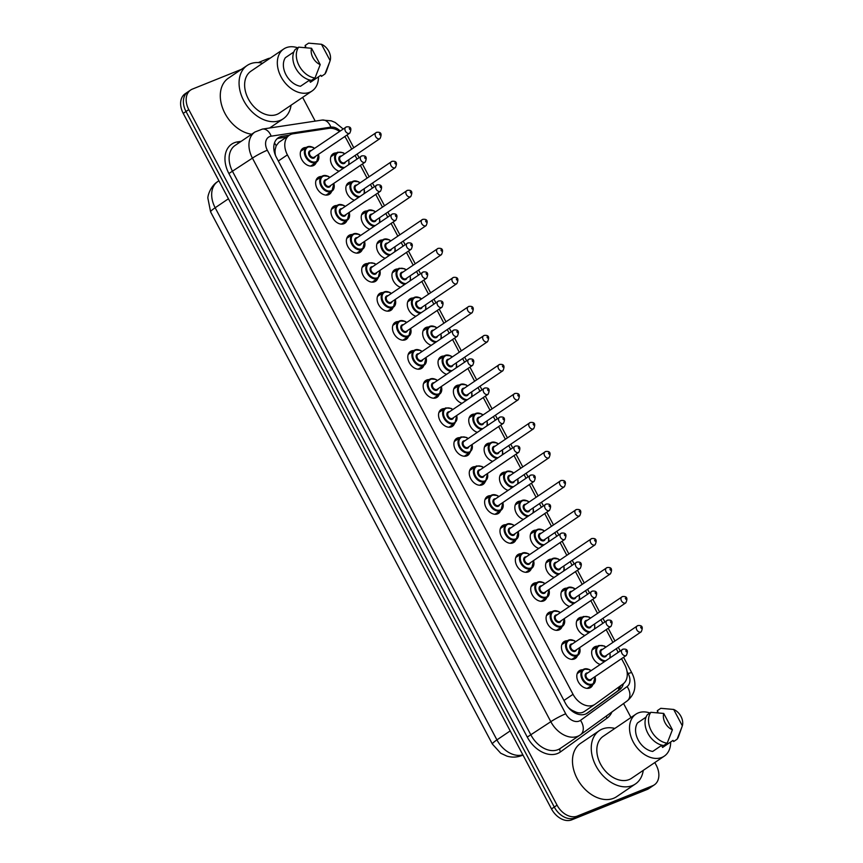 <?xml version="1.0" encoding="UTF-8"?>
<svg xmlns="http://www.w3.org/2000/svg" width="863" height="863" viewBox="0 0 863 863"><rect width="100%" height="100%" fill="white"/><g stroke="black" fill="none" stroke-linecap="round" stroke-linejoin="round"><path stroke-width="1.29" d="M600.238 664.467A10.129 7.184 -124.1 0 1 592.309 656.312A10.129 7.184 -124.1 0 1 594.208 647.099A10.129 7.184 -124.1 0 1 595.168 646.592A10.129 7.184 -124.1 0 1 597.671 646.193M584.877 635.448A10.129 7.184 -124.1 0 1 576.948 627.293A10.129 7.184 -124.1 0 1 578.836 618.091A10.129 7.184 -124.1 0 1 579.807 617.574A10.129 7.184 -124.1 0 1 582.309 617.174M569.504 606.43A10.129 7.184 -124.1 0 1 561.586 598.286A10.129 7.184 -124.1 0 1 563.474 589.073A10.129 7.184 -124.1 0 1 564.445 588.555A10.129 7.184 -124.1 0 1 566.948 588.156M554.143 577.412A10.129 7.184 -124.1 0 1 546.225 569.267A10.129 7.184 -124.1 0 1 548.113 560.055A10.129 7.184 -124.1 0 1 549.084 559.537A10.129 7.184 -124.1 0 1 551.586 559.148M538.782 548.393A10.129 7.184 -124.1 0 1 530.864 540.249A10.129 7.184 -124.1 0 1 532.751 531.036A10.129 7.184 -124.1 0 1 533.722 530.529A10.129 7.184 -124.1 0 1 536.225 530.13M523.42 519.386A10.129 7.184 -124.1 0 1 515.491 511.23A10.129 7.184 -124.1 0 1 517.39 502.018A10.129 7.184 -124.1 0 1 518.35 501.511A10.129 7.184 -124.1 0 1 520.853 501.112M508.059 490.367A10.129 7.184 -124.1 0 1 500.13 482.212A10.129 7.184 -124.1 0 1 502.029 473.01A10.129 7.184 -124.1 0 1 502.989 472.493A10.129 7.184 -124.1 0 1 505.491 472.093M492.697 461.349A10.129 7.184 -124.1 0 1 484.769 453.204A10.129 7.184 -124.1 0 1 486.656 443.992A10.129 7.184 -124.1 0 1 487.627 443.474A10.129 7.184 -124.1 0 1 490.13 443.086M477.325 432.331A10.129 7.184 -124.1 0 1 469.407 424.186A10.129 7.184 -124.1 0 1 471.295 414.974A10.129 7.184 -124.1 0 1 472.266 414.456A10.129 7.184 -124.1 0 1 474.769 414.067M461.964 403.312A10.129 7.184 -124.1 0 1 454.046 395.168A10.129 7.184 -124.1 0 1 455.934 385.955A10.129 7.184 -124.1 0 1 456.905 385.448A10.129 7.184 -124.1 0 1 459.407 385.049M446.603 374.305A10.129 7.184 -124.1 0 1 438.684 366.149A10.129 7.184 -124.1 0 1 440.572 356.937A10.129 7.184 -124.1 0 1 441.532 356.43A10.129 7.184 -124.1 0 1 444.046 356.031M431.241 345.286A10.129 7.184 -124.1 0 1 423.312 337.142A10.129 7.184 -124.1 0 1 425.211 327.929A10.129 7.184 -124.1 0 1 426.171 327.411A10.129 7.184 -124.1 0 1 428.674 327.012M415.88 316.268A10.129 7.184 -124.1 0 1 407.951 308.123A10.129 7.184 -124.1 0 1 409.849 298.911A10.129 7.184 -124.1 0 1 410.81 298.393A10.129 7.184 -124.1 0 1 413.312 298.005M400.518 287.25A10.129 7.184 -124.1 0 1 392.589 279.105A10.129 7.184 -124.1 0 1 394.477 269.892A10.129 7.184 -124.1 0 1 395.448 269.385A10.129 7.184 -124.1 0 1 397.951 268.986M385.146 258.231A10.129 7.184 -124.1 0 1 377.228 250.087A10.129 7.184 -124.1 0 1 379.116 240.874A10.129 7.184 -124.1 0 1 380.087 240.367A10.129 7.184 -124.1 0 1 382.589 239.968M369.785 229.224A10.129 7.184 -124.1 0 1 361.867 221.068A10.129 7.184 -124.1 0 1 363.755 211.867A10.129 7.184 -124.1 0 1 364.725 211.349A10.129 7.184 -124.1 0 1 367.228 210.95M354.423 200.205A10.129 7.184 -124.1 0 1 346.505 192.061A10.129 7.184 -124.1 0 1 348.393 182.848A10.129 7.184 -124.1 0 1 349.353 182.33A10.129 7.184 -124.1 0 1 351.867 181.931M339.062 171.187A10.129 7.184 -124.1 0 1 331.133 163.042A10.129 7.184 -124.1 0 1 333.032 153.83A10.129 7.184 -124.1 0 1 333.992 153.312A10.129 7.184 -124.1 0 1 336.494 152.924M592.849 684.586A10.129 7.184 -124.1 0 1 590.713 687.466A10.129 7.184 -124.1 0 1 589.742 687.973A10.129 7.184 -124.1 0 1 578.663 682.46A10.129 7.184 -124.1 0 1 579.353 670.68A10.129 7.184 -124.1 0 1 580.314 670.173A10.129 7.184 -124.1 0 1 582.816 669.774M577.487 655.567A10.129 7.184 -124.1 0 1 575.351 658.447A10.129 7.184 -124.1 0 1 574.38 658.965A10.129 7.184 -124.1 0 1 563.302 653.442A10.129 7.184 -124.1 0 1 563.992 641.662A10.129 7.184 -124.1 0 1 564.952 641.155A10.129 7.184 -124.1 0 1 567.455 640.756M562.115 626.549A10.129 7.184 -124.1 0 1 559.99 629.429A10.129 7.184 -124.1 0 1 559.019 629.947A10.129 7.184 -124.1 0 1 547.94 624.424A10.129 7.184 -124.1 0 1 548.62 612.654A10.129 7.184 -124.1 0 1 549.591 612.137A10.129 7.184 -124.1 0 1 552.093 611.738M546.754 597.53A10.129 7.184 -124.1 0 1 544.618 600.411A10.129 7.184 -124.1 0 1 543.658 600.928A10.129 7.184 -124.1 0 1 532.579 595.405A10.129 7.184 -124.1 0 1 533.258 583.636A10.129 7.184 -124.1 0 1 534.229 583.118A10.129 7.184 -124.1 0 1 536.732 582.73M531.392 568.512A10.129 7.184 -124.1 0 1 529.256 571.403A10.129 7.184 -124.1 0 1 528.296 571.91A10.129 7.184 -124.1 0 1 517.207 566.387A10.129 7.184 -124.1 0 1 517.897 554.618A10.129 7.184 -124.1 0 1 518.868 554.1A10.129 7.184 -124.1 0 1 521.371 553.712M516.031 539.504A10.129 7.184 -124.1 0 1 513.895 542.385A10.129 7.184 -124.1 0 1 512.935 542.892A10.129 7.184 -124.1 0 1 501.845 537.379A10.129 7.184 -124.1 0 1 502.536 525.599A10.129 7.184 -124.1 0 1 503.496 525.092A10.129 7.184 -124.1 0 1 506.009 524.693M500.669 510.486A10.129 7.184 -124.1 0 1 498.534 513.366A10.129 7.184 -124.1 0 1 497.563 513.884A10.129 7.184 -124.1 0 1 486.484 508.361A10.129 7.184 -124.1 0 1 487.174 496.581A10.129 7.184 -124.1 0 1 488.134 496.074A10.129 7.184 -124.1 0 1 490.637 495.675M485.297 481.468A10.129 7.184 -124.1 0 1 483.172 484.348A10.129 7.184 -124.1 0 1 482.201 484.866A10.129 7.184 -124.1 0 1 471.122 479.343A10.129 7.184 -124.1 0 1 471.813 467.573A10.129 7.184 -124.1 0 1 472.773 467.056A10.129 7.184 -124.1 0 1 475.276 466.656M469.936 452.449A10.129 7.184 -124.1 0 1 467.811 455.34A10.129 7.184 -124.1 0 1 466.84 455.847A10.129 7.184 -124.1 0 1 455.761 450.324A10.129 7.184 -124.1 0 1 456.441 438.555A10.129 7.184 -124.1 0 1 457.412 438.037A10.129 7.184 -124.1 0 1 459.914 437.649M454.574 423.431A10.129 7.184 -124.1 0 1 452.439 426.322A10.129 7.184 -124.1 0 1 451.478 426.829A10.129 7.184 -124.1 0 1 440.4 421.306A10.129 7.184 -124.1 0 1 441.079 409.537A10.129 7.184 -124.1 0 1 442.05 409.03A10.129 7.184 -124.1 0 1 444.553 408.631M439.213 394.423A10.129 7.184 -124.1 0 1 437.077 397.304A10.129 7.184 -124.1 0 1 436.117 397.811A10.129 7.184 -124.1 0 1 425.028 392.298A10.129 7.184 -124.1 0 1 425.718 380.518A10.129 7.184 -124.1 0 1 426.689 380.011A10.129 7.184 -124.1 0 1 429.191 379.612M423.852 365.405A10.129 7.184 -124.1 0 1 421.716 368.285A10.129 7.184 -124.1 0 1 420.745 368.803A10.129 7.184 -124.1 0 1 409.666 363.28A10.129 7.184 -124.1 0 1 410.357 351.5A10.129 7.184 -124.1 0 1 411.317 350.993A10.129 7.184 -124.1 0 1 413.83 350.594M408.49 336.387A10.129 7.184 -124.1 0 1 406.354 339.267A10.129 7.184 -124.1 0 1 405.383 339.785A10.129 7.184 -124.1 0 1 394.305 334.261A10.129 7.184 -124.1 0 1 394.995 322.492A10.129 7.184 -124.1 0 1 395.955 321.975A10.129 7.184 -124.1 0 1 398.458 321.575M393.118 307.368A10.129 7.184 -124.1 0 1 390.993 310.259A10.129 7.184 -124.1 0 1 390.022 310.766A10.129 7.184 -124.1 0 1 378.943 305.243A10.129 7.184 -124.1 0 1 379.634 293.474A10.129 7.184 -124.1 0 1 380.594 292.956A10.129 7.184 -124.1 0 1 383.096 292.568M377.757 278.35A10.129 7.184 -124.1 0 1 375.632 281.241A10.129 7.184 -124.1 0 1 374.661 281.748A10.129 7.184 -124.1 0 1 363.582 276.236A10.129 7.184 -124.1 0 1 364.262 264.456A10.129 7.184 -124.1 0 1 365.232 263.949A10.129 7.184 -124.1 0 1 367.735 263.549M362.395 249.342A10.129 7.184 -124.1 0 1 360.259 252.223A10.129 7.184 -124.1 0 1 359.299 252.74A10.129 7.184 -124.1 0 1 348.221 247.217A10.129 7.184 -124.1 0 1 348.9 235.437A10.129 7.184 -124.1 0 1 349.871 234.93A10.129 7.184 -124.1 0 1 352.374 234.531M347.034 220.324A10.129 7.184 -124.1 0 1 344.898 223.204A10.129 7.184 -124.1 0 1 343.938 223.722A10.129 7.184 -124.1 0 1 332.848 218.199A10.129 7.184 -124.1 0 1 333.539 206.43A10.129 7.184 -124.1 0 1 334.51 205.912A10.129 7.184 -124.1 0 1 337.012 205.513M331.672 191.306A10.129 7.184 -124.1 0 1 329.537 194.186A10.129 7.184 -124.1 0 1 328.566 194.704A10.129 7.184 -124.1 0 1 317.487 189.18A10.129 7.184 -124.1 0 1 318.177 177.411A10.129 7.184 -124.1 0 1 319.137 176.893A10.129 7.184 -124.1 0 1 321.651 176.494M316.311 162.287A10.129 7.184 -124.1 0 1 314.175 165.178A10.129 7.184 -124.1 0 1 313.204 165.685A10.129 7.184 -124.1 0 1 302.126 160.162A10.129 7.184 -124.1 0 1 302.816 148.393A10.129 7.184 -124.1 0 1 303.776 147.875A10.129 7.184 -124.1 0 1 306.279 147.487M339.537 131.456A17.886 12.686 55.9 0 0 328.835 128.371L293.183 133.765A17.886 12.686 55.9 0 0 290.993 134.358A17.886 12.686 55.9 0 0 289.288 135.264A17.886 12.686 55.9 0 0 287.401 154.865L573.032 694.316A17.886 12.686 55.9 0 0 594.952 704.327A17.886 12.686 55.9 0 0 595.19 704.165L623.021 684.003A17.886 12.686 55.9 0 0 624.661 664.564L621.543 658.674M570.551 709.85A5.965 4.229 55.9 0 0 572.191 710.357L576.063 712.137C579.256 713.345 582.094 713.086 584.585 711.349L594.952 704.327M289.288 135.264L278.9 142.298L276.182 145.75L275.2 149.418A5.965 4.229 55.9 0 0 274.488 152.589M275.448 155.351A17.886 12.686 -124.1 0 1 275.2 149.418M572.191 710.357A17.886 12.686 -124.1 0 1 568.145 707.304M351.726 149.083L346.861 139.892A17.886 12.686 55.9 0 0 344.747 136.559M618.178 652.32L616.268 648.717M612.903 642.363L606.182 629.656M602.816 623.302L600.907 619.699M597.541 613.345L590.821 600.648M587.455 594.283L585.545 590.691M582.18 584.327L575.448 571.63M572.083 565.265L570.184 561.673M566.818 555.308L560.087 542.611M556.721 536.257L554.823 532.654M551.457 526.301L544.726 513.593M541.36 507.239L539.451 503.636M536.085 497.282L529.364 484.575M525.999 478.221L524.089 474.618M520.723 468.264L514.003 455.567M510.637 449.202L508.728 445.61M505.362 439.245L498.641 426.549M495.265 420.184L493.366 416.592M490.001 410.227L483.269 397.53M479.904 391.176L478.005 387.573M474.639 381.219L467.908 368.512M464.542 362.158L462.644 358.555M459.267 352.201L452.546 339.493M449.181 333.14L447.271 329.537M443.906 323.183L437.185 310.486M433.819 304.121L431.91 300.529M428.544 294.164L421.824 281.467M418.458 275.103L416.549 271.511M413.183 265.157L406.462 252.449M403.086 246.095L401.187 242.492M397.821 236.138L391.09 223.431M387.724 217.077L385.826 213.474M382.46 207.12L375.729 194.412M372.363 188.058L370.464 184.466M367.088 178.102L360.367 165.405M357.002 159.04L355.092 155.448M654.823 762.547L656.247 765.233A17.886 12.686 -124.1 0 1 654.37 784.834A17.886 12.686 -124.1 0 1 652.665 785.74L577.282 816.085L574.499 817.962A17.886 12.686 -124.1 0 1 554.283 807.045L186.009 111.5A17.886 12.686 -124.1 0 1 187.886 91.899A17.886 12.686 -124.1 0 0 186.009 111.5L554.283 807.045A17.886 12.686 -124.1 0 0 574.499 817.962L649.882 787.617L574.499 817.962L571.716 819.85A17.886 12.686 -124.1 0 1 551.5 808.933L183.226 113.377A17.886 12.686 -124.1 0 1 185.103 93.787L190.669 90.011A17.886 12.686 -124.1 0 1 192.373 89.105L241.392 69.374M654.37 784.834L651.587 786.722A17.886 12.686 -124.1 0 1 649.882 787.617A17.886 12.686 -124.1 0 0 651.587 786.722L648.803 788.599A17.886 12.686 -124.1 0 1 647.099 789.505L571.716 819.85M289.385 135.189L282.179 136.278A17.886 12.686 55.9 0 0 279.99 136.872A17.886 12.686 55.9 0 0 278.285 137.778A17.886 12.686 55.9 0 0 276.397 157.379L565.362 703.129A17.886 12.686 55.9 0 0 587.293 713.151A17.886 12.686 55.9 0 0 587.52 712.978L619.526 689.796A17.886 12.686 55.9 0 0 623.388 683.723M276.98 138.857A17.886 12.686 -124.1 0 1 277.206 138.76A17.886 12.686 -124.1 0 1 279.396 138.166L286.602 137.077M258.253 62.589L267.746 58.76A17.886 12.686 -124.1 0 1 270.227 58.134M577.282 816.085A17.886 12.686 -124.1 0 1 557.056 805.157L188.781 109.612A17.886 12.686 -124.1 0 1 190.669 90.011M302.633 97.379L315.2 121.111M623.571 703.528L630.972 717.509M620.562 685.783A17.886 12.686 -124.1 0 1 616.743 691.673L586.333 713.712M291.068 105.2A32.19 22.837 -124.1 0 1 283.247 118.781A32.19 22.837 -124.1 0 1 280.173 120.41A32.19 22.837 -124.1 0 1 244.973 102.87A32.19 22.837 -124.1 0 1 247.163 65.469A32.19 22.837 -124.1 0 1 250.227 63.84A32.19 22.837 -124.1 0 1 262.665 63.247M251.662 134.218A32.19 22.837 -124.1 0 1 223.258 109.774A32.19 22.837 -124.1 0 1 228.382 78.188L247.163 65.469M318.458 76.829A25.329 17.972 -124.1 0 1 312.093 90.971A25.329 17.972 -124.1 0 1 309.677 92.255A25.329 17.972 -124.1 0 1 281.974 78.447A25.329 17.972 -124.1 0 1 283.69 49.018A25.329 17.972 -124.1 0 1 286.106 47.735A25.329 17.972 -124.1 0 1 297.713 47.799M312.093 90.971L279.407 113.096A25.329 17.972 -124.1 0 1 276.991 114.38A25.329 17.972 -124.1 0 1 249.278 100.583A25.329 17.972 -124.1 0 1 251.004 71.144L283.69 49.018M330.141 60.637L321.478 44.283A11.92 8.457 -124.1 0 1 330.141 60.637L326.484 71.036A19.072 13.538 -124.1 0 1 324.93 74.002L321.457 76.365L320.853 75.221L310.41 82.276L309.353 80.281M304.434 47.519L305.729 46.645L305.114 45.502L308.598 43.15L321.478 44.283M329.709 61.877L324.93 74.002M293.841 51.974L285.373 57.702A17.886 12.686 -124.1 0 0 285.987 74.779A17.886 12.686 -124.1 0 0 300.497 86.268L309.741 80.022M320.216 64.628A11.92 8.457 -124.1 0 1 311.554 48.274L320.216 64.628L315.017 78.004A19.072 13.538 -124.1 0 1 299.105 65.685A19.072 13.538 -124.1 0 1 298.674 47.141L295.2 49.493A19.072 13.538 -124.1 0 0 295.631 68.037A19.072 13.538 -124.1 0 0 311.532 80.356L315.017 78.004M311.554 48.274L298.674 47.141M643.259 770.379A32.19 22.837 -124.1 0 1 635.438 783.949A32.19 22.837 -124.1 0 1 632.363 785.578A32.19 22.837 -124.1 0 1 597.164 768.038A32.19 22.837 -124.1 0 1 599.343 730.637A32.19 22.837 -124.1 0 1 602.417 729.008A32.19 22.837 -124.1 0 1 614.855 728.415M635.438 783.949L616.657 796.657A32.19 22.837 -124.1 0 1 613.582 798.297A32.19 22.837 -124.1 0 1 578.383 780.756A32.19 22.837 -124.1 0 1 580.572 743.356L599.343 730.637M670.648 742.007A25.329 17.972 -124.1 0 1 664.283 756.139A25.329 17.972 -124.1 0 1 661.867 757.423A25.329 17.972 -124.1 0 1 634.165 743.615A25.329 17.972 -124.1 0 1 635.88 714.186A25.329 17.972 -124.1 0 1 638.296 712.903A25.329 17.972 -124.1 0 1 649.904 712.967M664.283 756.139L631.587 778.275A25.329 17.972 -124.1 0 1 629.181 779.559A25.329 17.972 -124.1 0 1 601.468 765.751A25.329 17.972 -124.1 0 1 603.194 736.322L635.88 714.186M682.331 725.805L673.669 709.451A11.92 8.457 -124.1 0 1 682.331 725.805L678.674 736.204A19.072 13.538 -124.1 0 1 677.121 739.181L673.647 741.533L673.043 740.389L662.601 747.455L661.543 745.449M656.624 712.687L657.908 711.824L657.304 710.681L660.788 708.318L673.669 709.451M681.899 727.056L677.121 739.181M646.031 717.142L637.563 722.881A17.886 12.686 -124.1 0 0 638.178 739.958A17.886 12.686 -124.1 0 0 652.687 751.446L661.932 745.19M672.406 729.796A11.92 8.457 -124.1 0 1 663.744 713.442L672.406 729.796L667.207 743.172A19.072 13.538 -124.1 0 1 651.295 730.853A19.072 13.538 -124.1 0 1 650.864 712.309L647.39 714.672A19.072 13.538 -124.1 0 0 647.822 733.216A19.072 13.538 -124.1 0 0 663.723 745.524L667.207 743.172M663.744 713.442L650.864 712.309M576.915 713.83A17.886 12.6 -125.9 0 0 576.063 712.137M276.182 145.75A17.886 11.931 -98.6 0 0 274.477 142.967M618.836 689.559A17.886 12.6 -125.9 0 0 618.318 687.412M278.328 161.014L287.401 154.865M563.949 700.465L573.032 694.316M522.967 755.039L521.964 755.47C516.98 757.401 511.953 757.617 506.915 756.117L500.713 753.226L492.374 744.057A20.863 2.222 -27.9 0 1 496.926 739.893A23.84 16.915 55.9 0 0 522.849 754.812M228.436 198.77L215.167 207.756A20.863 2.222 152.1 0 0 210.615 211.92L207.875 198.166C207.616 195.879 210.496 186.117 217.67 181.618A23.84 16.915 55.9 0 0 215.167 207.756L496.926 739.893L510.184 730.907M551.5 808.933L557.056 805.157M183.226 113.377L188.781 109.612M647.099 789.505L652.665 785.74M340.162 131.025A11.92 8.457 55.9 0 0 330.885 127.141L271.176 136.171A11.92 8.457 55.9 0 0 269.709 136.559A11.92 8.457 55.9 0 0 267.325 150.227L565.718 713.798A11.92 8.457 55.9 0 0 579.192 721.069A11.92 8.457 55.9 0 0 580.486 720.357L627.099 686.581A11.92 8.457 55.9 0 0 628.188 673.625L627.023 671.425M565.718 713.798A11.92 1.273 -27.9 0 0 550.821 721.695L252.428 158.134A23.84 16.915 -124.1 0 1 254.941 132.007L235.114 145.426A23.84 16.915 55.9 0 0 232.611 171.554L531.004 735.114A23.84 16.915 55.9 0 0 557.962 749.677A23.84 16.915 55.9 0 0 560.238 748.469L580.055 735.049A23.84 16.915 -124.1 0 1 577.789 736.258A23.84 16.915 -124.1 0 1 550.821 721.695L527.271 737.088L228.889 173.528L252.428 158.134A11.92 1.273 -27.9 0 1 267.325 150.227M580.68 734.607L626.98 701.058A11.92 8.393 -125.9 0 0 627.142 700.95L580.529 734.726A11.92 8.393 -125.9 0 1 580.368 734.834A23.84 16.915 -124.1 0 1 580.055 735.049L580.529 734.726A11.92 8.393 -125.9 0 0 580.486 720.357M228.889 173.528A26.818 19.029 -124.1 0 1 234.261 142.773A26.818 19.029 -124.1 0 1 237.552 141.888L241.144 141.338M611.943 711.964A26.818 19.029 -124.1 0 1 607.131 718.092L560.519 751.867A26.818 19.029 -124.1 0 1 527.271 737.088M607.131 718.092A2.977 2.104 54.1 0 1 606.43 715.956M560.519 751.867A2.977 2.104 54.1 0 1 560.443 748.329M238.404 143.193A2.977 1.985 81.4 0 1 237.552 141.888M628.188 673.625A11.92 1.273 -27.9 0 1 631.77 672.762C634.262 677.466 635.254 682.353 634.769 687.412C634.661 688.782 634.197 695.103 627.142 700.95A11.92 8.393 -125.9 0 0 627.099 686.581M330.885 127.141A11.92 7.961 -98.6 0 0 322.147 120.065L262.438 129.083A11.92 7.961 -98.6 0 1 271.176 136.171M279.396 138.166L282.179 136.278M616.743 691.673L619.526 689.796M318.447 154.369A8.943 6.343 -124.1 0 1 316.635 162.071A8.943 6.343 -124.1 0 1 315.782 162.524A8.943 6.343 -124.1 0 1 306.009 157.649A8.943 6.343 -124.1 0 1 306.613 147.26A8.943 6.343 -124.1 0 1 307.465 146.807A8.943 6.343 -124.1 0 1 314.434 148.447M314.391 148.468A8.35 5.922 55.9 0 0 308.091 147.098A8.35 5.922 55.9 0 0 306.419 156.667A8.35 5.922 55.9 0 0 315.858 161.759A8.35 5.922 55.9 0 0 318.404 154.391M315.243 156.537A4.175 2.956 -124.1 0 1 313.916 158.091A4.175 2.956 -124.1 0 1 309.191 155.545A4.175 2.956 -124.1 0 1 310.033 150.766A4.175 2.956 -124.1 0 1 311.23 150.615M310.658 151.047A3.581 2.535 55.9 0 0 310.313 151.23A3.581 2.535 55.9 0 0 310.076 155.383A3.581 2.535 55.9 0 0 313.981 157.336A3.581 2.535 55.9 0 0 314.326 157.152A3.581 2.535 55.9 0 0 314.617 156.904M310.313 151.23L346.408 126.893C350.82 126.332 351.953 128.414 349.795 133.139A3.581 2.535 -124.1 0 1 349.461 133.323A3.581 2.535 -124.1 0 1 345.545 131.37A3.581 2.535 -124.1 0 1 345.793 127.217A3.581 2.535 -124.1 0 1 346.128 127.034M349.806 129.526L349.256 128.479L349.806 129.526M343.366 168.274A8.943 6.343 -124.1 0 1 335.427 161.51A8.943 6.343 -124.1 0 1 336.829 152.697A8.943 6.343 -124.1 0 1 337.681 152.244M344.617 153.905A8.35 5.922 55.9 0 0 338.307 152.535A8.35 5.922 55.9 0 0 336.171 161.101A8.35 5.922 55.9 0 0 344.466 167.53M345.459 161.974A4.175 2.956 -124.1 0 1 344.132 163.528A4.175 2.956 -124.1 0 1 339.407 160.982A4.175 2.956 -124.1 0 1 340.249 156.203A4.175 2.956 -124.1 0 1 341.446 156.052M340.874 156.483A3.581 2.535 55.9 0 0 340.529 156.667A3.581 2.535 55.9 0 0 340.292 160.82A3.581 2.535 55.9 0 0 344.197 162.773A3.581 2.535 55.9 0 0 344.542 162.589A3.581 2.535 55.9 0 0 344.833 162.341M344.542 162.589L380.011 138.576A3.581 2.535 -124.1 0 1 379.677 138.76A3.581 2.535 -124.1 0 1 375.761 136.807A3.581 2.535 -124.1 0 1 376.009 132.654A3.581 2.535 -124.1 0 1 376.344 132.471M379.472 133.916L380.022 134.962L379.472 133.916M348.458 164.833A8.35 5.922 55.9 0 0 348.62 159.828M333.808 183.388A8.943 6.343 -124.1 0 1 331.996 191.079A8.943 6.343 -124.1 0 1 331.144 191.532A8.943 6.343 -124.1 0 1 321.37 186.667A8.943 6.343 -124.1 0 1 321.975 176.279A8.943 6.343 -124.1 0 1 322.827 175.825A8.943 6.343 -124.1 0 1 329.795 177.454M329.763 177.487A8.35 5.922 55.9 0 0 323.452 176.117A8.35 5.922 55.9 0 0 321.78 185.685A8.35 5.922 55.9 0 0 331.219 190.777A8.35 5.922 55.9 0 0 333.765 183.409M330.605 185.556A4.175 2.956 -124.1 0 1 329.278 187.109A4.175 2.956 -124.1 0 1 324.553 184.563A4.175 2.956 -124.1 0 1 325.394 179.774A4.175 2.956 -124.1 0 1 326.592 179.633M326.02 180.065A3.581 2.535 55.9 0 0 325.675 180.248A3.581 2.535 55.9 0 0 325.437 184.402A3.581 2.535 55.9 0 0 329.342 186.354A3.581 2.535 55.9 0 0 329.688 186.171A3.581 2.535 55.9 0 0 329.979 185.923M325.675 180.248L361.77 155.901C366.182 155.351 367.314 157.433 365.157 162.158A3.581 2.535 -124.1 0 1 364.822 162.341A3.581 2.535 -124.1 0 1 360.907 160.389A3.581 2.535 -124.1 0 1 361.155 156.235A3.581 2.535 -124.1 0 1 361.489 156.052M365.168 158.544L364.618 157.498L365.168 158.544M349.17 212.395A8.943 6.343 -124.1 0 1 347.358 220.097A8.943 6.343 -124.1 0 1 346.505 220.55A8.943 6.343 -124.1 0 1 336.732 215.685A8.943 6.343 -124.1 0 1 337.336 205.297A8.943 6.343 -124.1 0 1 338.188 204.844A8.943 6.343 -124.1 0 1 345.157 206.473M345.124 206.505A8.35 5.922 55.9 0 0 338.814 205.124A8.35 5.922 55.9 0 0 337.142 214.693A8.35 5.922 55.9 0 0 346.581 219.795A8.35 5.922 55.9 0 0 349.137 212.427M345.966 214.563A4.175 2.956 -124.1 0 1 344.639 216.128A4.175 2.956 -124.1 0 1 339.925 213.582A4.175 2.956 -124.1 0 1 340.756 208.792A4.175 2.956 -124.1 0 1 341.953 208.641M341.381 209.083A3.581 2.535 55.9 0 0 341.036 209.267A3.581 2.535 55.9 0 0 340.799 213.42A3.581 2.535 55.9 0 0 344.704 215.372A3.581 2.535 55.9 0 0 345.049 215.189A3.581 2.535 55.9 0 0 345.34 214.941M341.036 209.267L377.131 184.919C381.543 184.358 382.676 186.44 380.529 191.176A3.581 2.535 -124.1 0 1 380.184 191.349A3.581 2.535 -124.1 0 1 376.268 189.407A3.581 2.535 -124.1 0 1 376.516 185.254A3.581 2.535 -124.1 0 1 376.851 185.07M380.54 187.551L379.979 186.505L380.54 187.551M360.486 235.513A8.35 5.922 55.9 0 0 354.175 234.143A8.35 5.922 55.9 0 0 352.503 243.711A8.35 5.922 55.9 0 0 361.942 248.814A8.35 5.922 55.9 0 0 364.499 241.435A8.943 6.343 -124.1 0 1 362.73 249.116A8.943 6.343 -124.1 0 1 361.877 249.569A8.943 6.343 -124.1 0 1 352.093 244.693A8.943 6.343 -124.1 0 1 352.697 234.305A8.943 6.343 -124.1 0 1 353.55 233.851A8.943 6.343 -124.1 0 1 360.518 235.491M361.327 243.582A4.175 2.956 -124.1 0 1 360 245.146A4.175 2.956 -124.1 0 1 355.286 242.6A4.175 2.956 -124.1 0 1 356.117 237.81A4.175 2.956 -124.1 0 1 357.314 237.659M356.743 238.102A3.581 2.535 55.9 0 0 356.408 238.285A3.581 2.535 55.9 0 0 356.16 242.438A3.581 2.535 55.9 0 0 360.076 244.38A3.581 2.535 55.9 0 0 360.41 244.207A3.581 2.535 55.9 0 0 360.712 243.949M356.408 238.285L392.492 213.938C396.904 213.377 398.037 215.459 395.89 220.184A3.581 2.535 -124.1 0 1 395.545 220.367A3.581 2.535 -124.1 0 1 391.64 218.425A3.581 2.535 -124.1 0 1 391.878 214.261A3.581 2.535 -124.1 0 1 392.223 214.089M395.901 216.57L395.34 215.523L395.901 216.57M380.033 270.335L378.091 278.134A8.943 6.343 -124.1 0 1 377.239 278.587A8.943 6.343 -124.1 0 1 367.455 273.711A8.943 6.343 -124.1 0 1 368.07 263.323A8.943 6.343 -124.1 0 1 368.922 262.87M375.847 264.531A8.35 5.922 55.9 0 0 369.537 263.161A8.35 5.922 55.9 0 0 367.865 272.73A8.35 5.922 55.9 0 0 377.304 277.821A8.35 5.922 55.9 0 0 379.86 270.453M376.689 272.6A4.175 2.956 -124.1 0 1 375.362 274.164A4.175 2.956 -124.1 0 1 370.648 271.608A4.175 2.956 -124.1 0 1 371.478 266.829A4.175 2.956 -124.1 0 1 372.687 266.678M372.104 267.12A3.581 2.535 55.9 0 0 371.77 267.293A3.581 2.535 55.9 0 0 371.522 271.457A3.581 2.535 55.9 0 0 375.437 273.398A3.581 2.535 55.9 0 0 375.772 273.215A3.581 2.535 55.9 0 0 376.074 272.967M371.77 267.293L407.854 242.956C412.277 242.395 413.399 244.477 411.252 249.202A3.581 2.535 -124.1 0 1 410.907 249.385A3.581 2.535 -124.1 0 1 407.002 247.433A3.581 2.535 -124.1 0 1 407.239 243.28A3.581 2.535 -124.1 0 1 407.584 243.096M411.263 245.588L410.712 244.542L411.263 245.588M358.728 197.293A8.943 6.343 -124.1 0 1 350.788 190.529A8.943 6.343 -124.1 0 1 352.19 181.715A8.943 6.343 -124.1 0 1 353.043 181.262A8.943 6.343 -124.1 0 1 360.011 182.891M359.979 182.924A8.35 5.922 55.9 0 0 353.668 181.554A8.35 5.922 55.9 0 0 351.532 190.119A8.35 5.922 55.9 0 0 359.828 196.548M360.82 190.993A4.175 2.956 -124.1 0 1 359.493 192.546A4.175 2.956 -124.1 0 1 354.769 190A4.175 2.956 -124.1 0 1 355.61 185.211A4.175 2.956 -124.1 0 1 356.807 185.07M356.236 185.502A3.581 2.535 55.9 0 0 355.89 185.685A3.581 2.535 55.9 0 0 355.653 189.838A3.581 2.535 55.9 0 0 359.558 191.791A3.581 2.535 55.9 0 0 359.903 191.608A3.581 2.535 55.9 0 0 360.195 191.359M359.903 191.608L395.373 167.595A3.581 2.535 -124.1 0 1 395.038 167.778A3.581 2.535 -124.1 0 1 391.122 165.825A3.581 2.535 -124.1 0 1 391.371 161.672A3.581 2.535 -124.1 0 1 391.705 161.489M394.833 162.934L395.394 163.981L394.833 162.934M364.024 188.814A8.943 6.343 -124.1 0 1 364.218 193.571M363.819 193.841A8.35 5.922 55.9 0 0 363.981 188.846M374.1 226.3A8.943 6.343 -124.1 0 1 366.149 219.547A8.943 6.343 -124.1 0 1 367.552 210.734A8.943 6.343 -124.1 0 1 368.404 210.281A8.943 6.343 -124.1 0 1 375.373 211.91A8.35 5.922 55.9 0 0 369.03 210.561A8.35 5.922 55.9 0 0 366.894 219.137A8.35 5.922 55.9 0 0 375.189 225.556M376.182 220A4.175 2.956 -124.1 0 1 374.855 221.564A4.175 2.956 -124.1 0 1 370.141 219.019A4.175 2.956 -124.1 0 1 370.971 214.229A4.175 2.956 -124.1 0 1 372.169 214.078M371.597 214.52A3.581 2.535 55.9 0 0 371.252 214.704A3.581 2.535 55.9 0 0 371.014 218.857A3.581 2.535 55.9 0 0 374.93 220.809A3.581 2.535 55.9 0 0 375.265 220.626A3.581 2.535 55.9 0 0 375.556 220.378M375.265 220.626L410.745 196.613A3.581 2.535 -124.1 0 1 410.4 196.786A3.581 2.535 -124.1 0 1 406.484 194.844A3.581 2.535 -124.1 0 1 406.732 190.691A3.581 2.535 -124.1 0 1 407.077 190.507M410.195 191.942L410.756 192.988L410.195 191.942M379.386 217.832A8.943 6.343 -124.1 0 1 379.58 222.589M379.181 222.859A8.35 5.922 55.9 0 0 379.353 217.864M389.461 255.319A8.943 6.343 -124.1 0 1 381.511 248.566A8.943 6.343 -124.1 0 1 382.913 239.741A8.943 6.343 -124.1 0 1 383.765 239.288A8.943 6.343 -124.1 0 1 390.734 240.928A8.35 5.922 55.9 0 0 384.391 239.58A8.35 5.922 55.9 0 0 382.255 248.156A8.35 5.922 55.9 0 0 390.561 254.574M391.543 249.019A4.175 2.956 -124.1 0 1 390.216 250.583A4.175 2.956 -124.1 0 1 385.502 248.037A4.175 2.956 -124.1 0 1 386.333 243.247A4.175 2.956 -124.1 0 1 387.53 243.096M386.958 243.539A3.581 2.535 55.9 0 0 386.624 243.722A3.581 2.535 55.9 0 0 386.376 247.875A3.581 2.535 55.9 0 0 390.292 249.817A3.581 2.535 55.9 0 0 390.626 249.644A3.581 2.535 55.9 0 0 390.928 249.385M390.626 249.644L426.106 225.621A3.581 2.535 -124.1 0 1 425.761 225.804A3.581 2.535 -124.1 0 1 421.856 223.862A3.581 2.535 -124.1 0 1 422.093 219.698A3.581 2.535 -124.1 0 1 422.439 219.526M425.556 220.96L426.117 222.007L425.556 220.96M394.747 246.85A8.943 6.343 -124.1 0 1 394.952 251.608M394.542 251.877A8.35 5.922 55.9 0 0 394.715 246.872M395.254 299.45A8.943 6.343 -124.1 0 1 393.452 307.152A8.943 6.343 -124.1 0 1 392.6 307.606A8.943 6.343 -124.1 0 1 382.816 302.73A8.943 6.343 -124.1 0 1 383.431 292.341A8.943 6.343 -124.1 0 1 384.283 291.888A8.943 6.343 -124.1 0 1 391.252 293.528M391.209 293.549A8.35 5.922 55.9 0 0 384.909 292.179A8.35 5.922 55.9 0 0 383.237 301.748A8.35 5.922 55.9 0 0 392.665 306.84A8.35 5.922 55.9 0 0 395.222 299.472M392.05 301.619A4.175 2.956 -124.1 0 1 390.723 303.172A4.175 2.956 -124.1 0 1 386.009 300.626A4.175 2.956 -124.1 0 1 386.851 295.847A4.175 2.956 -124.1 0 1 388.048 295.696M387.476 296.128A3.581 2.535 55.9 0 0 387.131 296.311A3.581 2.535 55.9 0 0 386.883 300.464A3.581 2.535 55.9 0 0 390.799 302.417A3.581 2.535 55.9 0 0 391.144 302.233A3.581 2.535 55.9 0 0 391.435 301.985M387.131 296.311L423.215 271.974C427.638 271.413 428.771 273.495 426.613 278.22A3.581 2.535 -124.1 0 1 426.268 278.404A3.581 2.535 -124.1 0 1 422.363 276.451A3.581 2.535 -124.1 0 1 422.6 272.298A3.581 2.535 -124.1 0 1 422.946 272.115M426.624 274.607L426.074 273.56L426.624 274.607M410.626 328.458A8.943 6.343 -124.1 0 1 408.814 336.16A8.943 6.343 -124.1 0 1 407.962 336.613A8.943 6.343 -124.1 0 1 398.188 331.748A8.943 6.343 -124.1 0 1 398.792 321.36A8.943 6.343 -124.1 0 1 399.645 320.907A8.943 6.343 -124.1 0 1 406.613 322.535M406.581 322.568A8.35 5.922 55.9 0 0 400.27 321.198A8.35 5.922 55.9 0 0 398.598 330.766A8.35 5.922 55.9 0 0 408.037 335.858A8.35 5.922 55.9 0 0 410.583 328.49M407.422 330.637A4.175 2.956 -124.1 0 1 406.095 332.19A4.175 2.956 -124.1 0 1 401.371 329.644A4.175 2.956 -124.1 0 1 402.212 324.855A4.175 2.956 -124.1 0 1 403.409 324.704M402.838 325.146A3.581 2.535 55.9 0 0 402.492 325.329A3.581 2.535 55.9 0 0 402.255 329.483A3.581 2.535 55.9 0 0 406.16 331.435A3.581 2.535 55.9 0 0 406.505 331.252A3.581 2.535 55.9 0 0 406.797 331.004M402.492 325.329L438.587 300.982C442.999 300.421 444.132 302.514 441.975 307.239A3.581 2.535 -124.1 0 1 441.64 307.422A3.581 2.535 -124.1 0 1 437.724 305.47A3.581 2.535 -124.1 0 1 437.973 301.316A3.581 2.535 -124.1 0 1 438.307 301.133M441.985 303.625L441.435 302.579L441.985 303.625M425.988 357.476A8.943 6.343 -124.1 0 1 424.175 365.178A8.943 6.343 -124.1 0 1 423.323 365.632A8.943 6.343 -124.1 0 1 413.55 360.766A8.943 6.343 -124.1 0 1 414.154 350.378A8.943 6.343 -124.1 0 1 415.006 349.925A8.943 6.343 -124.1 0 1 421.975 351.554A8.35 5.922 55.9 0 0 415.632 350.205A8.35 5.922 55.9 0 0 413.96 359.774A8.35 5.922 55.9 0 0 423.399 364.876A8.35 5.922 55.9 0 0 425.944 357.509M422.784 359.644A4.175 2.956 -124.1 0 1 421.457 361.209A4.175 2.956 -124.1 0 1 416.732 358.663A4.175 2.956 -124.1 0 1 417.573 353.873A4.175 2.956 -124.1 0 1 418.771 353.722M418.199 354.164A3.581 2.535 55.9 0 0 417.854 354.348A3.581 2.535 55.9 0 0 417.616 358.501A3.581 2.535 55.9 0 0 421.522 360.454A3.581 2.535 55.9 0 0 421.867 360.27A3.581 2.535 55.9 0 0 422.158 360.022M417.854 354.348L453.949 330C458.361 329.439 459.494 331.521 457.336 336.257A3.581 2.535 -124.1 0 1 457.002 336.43A3.581 2.535 -124.1 0 1 453.086 334.488A3.581 2.535 -124.1 0 1 453.334 330.335A3.581 2.535 -124.1 0 1 453.668 330.151M457.347 332.633L456.797 331.586L457.347 332.633M404.823 284.337A8.943 6.343 -124.1 0 1 396.872 277.584A8.943 6.343 -124.1 0 1 398.285 268.76A8.943 6.343 -124.1 0 1 399.138 268.307M406.063 269.968A8.35 5.922 55.9 0 0 399.752 268.598A8.35 5.922 55.9 0 0 397.616 277.174A8.35 5.922 55.9 0 0 405.923 283.593M406.905 278.037A4.175 2.956 -124.1 0 1 405.578 279.601A4.175 2.956 -124.1 0 1 400.864 277.045A4.175 2.956 -124.1 0 1 401.694 272.266A4.175 2.956 -124.1 0 1 402.902 272.115M402.32 272.557A3.581 2.535 55.9 0 0 401.985 272.73A3.581 2.535 55.9 0 0 401.737 276.894A3.581 2.535 55.9 0 0 405.653 278.835A3.581 2.535 55.9 0 0 405.988 278.652A3.581 2.535 55.9 0 0 406.29 278.404M405.988 278.652L441.468 254.639A3.581 2.535 -124.1 0 1 441.122 254.822A3.581 2.535 -124.1 0 1 437.217 252.87A3.581 2.535 -124.1 0 1 437.455 248.717A3.581 2.535 -124.1 0 1 437.8 248.533M440.928 249.979L441.478 251.025L440.928 249.979M409.903 280.896A8.35 5.922 55.9 0 0 410.076 275.89M420.184 313.355A8.943 6.343 -124.1 0 1 412.244 306.592A8.943 6.343 -124.1 0 1 413.647 297.778A8.943 6.343 -124.1 0 1 414.499 297.325A8.943 6.343 -124.1 0 1 421.468 298.965M421.424 298.986A8.35 5.922 55.9 0 0 415.125 297.616A8.35 5.922 55.9 0 0 412.978 306.182A8.35 5.922 55.9 0 0 421.284 312.611M422.266 307.055A4.175 2.956 -124.1 0 1 420.95 308.609A4.175 2.956 -124.1 0 1 416.225 306.063A4.175 2.956 -124.1 0 1 417.066 301.284A4.175 2.956 -124.1 0 1 418.264 301.133M417.692 301.565A3.581 2.535 55.9 0 0 417.347 301.748A3.581 2.535 55.9 0 0 417.099 305.901A3.581 2.535 55.9 0 0 421.015 307.854A3.581 2.535 55.9 0 0 421.36 307.67A3.581 2.535 55.9 0 0 421.651 307.422M421.36 307.67L456.829 283.657A3.581 2.535 -124.1 0 1 456.495 283.841A3.581 2.535 -124.1 0 1 452.579 281.888A3.581 2.535 -124.1 0 1 452.816 277.735A3.581 2.535 -124.1 0 1 453.161 277.552M456.29 278.997L456.84 280.044L456.29 278.997M425.276 309.903A8.35 5.922 55.9 0 0 425.437 304.909A8.943 6.343 -124.1 0 1 425.675 309.634M435.545 342.374A8.943 6.343 -124.1 0 1 427.606 335.61A8.943 6.343 -124.1 0 1 429.008 326.797A8.943 6.343 -124.1 0 1 429.86 326.343A8.943 6.343 -124.1 0 1 436.829 327.972M436.797 328.005A8.35 5.922 55.9 0 0 430.486 326.635A8.35 5.922 55.9 0 0 428.35 335.2A8.35 5.922 55.9 0 0 436.646 341.629M437.638 336.074A4.175 2.956 -124.1 0 1 436.311 337.627A4.175 2.956 -124.1 0 1 431.586 335.081A4.175 2.956 -124.1 0 1 432.428 330.292A4.175 2.956 -124.1 0 1 433.625 330.141M433.053 330.583A3.581 2.535 55.9 0 0 432.708 330.766A3.581 2.535 55.9 0 0 432.471 334.92A3.581 2.535 55.9 0 0 436.376 336.872A3.581 2.535 55.9 0 0 436.721 336.689A3.581 2.535 55.9 0 0 437.012 336.441M436.721 336.689L472.19 312.676A3.581 2.535 -124.1 0 1 471.856 312.859A3.581 2.535 -124.1 0 1 467.94 310.907A3.581 2.535 -124.1 0 1 468.188 306.753A3.581 2.535 -124.1 0 1 468.523 306.57M471.651 308.015L472.201 309.062L471.651 308.015M440.842 333.895A8.943 6.343 -124.1 0 1 441.036 338.652M440.637 338.922A8.35 5.922 55.9 0 0 440.799 333.927M441.349 386.495A8.943 6.343 -124.1 0 1 439.537 394.197A8.943 6.343 -124.1 0 1 438.684 394.65A8.943 6.343 -124.1 0 1 428.911 389.774A8.943 6.343 -124.1 0 1 429.515 379.386A8.943 6.343 -124.1 0 1 430.367 378.933A8.943 6.343 -124.1 0 1 437.336 380.572A8.35 5.922 55.9 0 0 430.993 379.224A8.35 5.922 55.9 0 0 429.321 388.792A8.35 5.922 55.9 0 0 438.76 393.895A8.35 5.922 55.9 0 0 441.317 386.516M438.145 388.663A4.175 2.956 -124.1 0 1 436.818 390.227A4.175 2.956 -124.1 0 1 432.104 387.67A4.175 2.956 -124.1 0 1 432.935 382.892A4.175 2.956 -124.1 0 1 434.132 382.741M433.56 383.183A3.581 2.535 55.9 0 0 433.215 383.355A3.581 2.535 55.9 0 0 432.978 387.519A3.581 2.535 55.9 0 0 436.894 389.461A3.581 2.535 55.9 0 0 437.228 389.289A3.581 2.535 55.9 0 0 437.519 389.03M433.215 383.355L469.31 359.019C473.722 358.458 474.855 360.54 472.708 365.265A3.581 2.535 -124.1 0 1 472.363 365.448A3.581 2.535 -124.1 0 1 468.447 363.496A3.581 2.535 -124.1 0 1 468.695 359.342A3.581 2.535 -124.1 0 1 469.041 359.17M472.719 361.651L472.158 360.605L472.719 361.651M456.851 415.416L454.909 423.215A8.943 6.343 -124.1 0 1 454.057 423.668A8.943 6.343 -124.1 0 1 444.272 418.792A8.943 6.343 -124.1 0 1 444.877 408.404A8.943 6.343 -124.1 0 1 445.729 407.951M452.665 409.612A8.35 5.922 55.9 0 0 446.354 408.242A8.35 5.922 55.9 0 0 444.682 417.811A8.35 5.922 55.9 0 0 454.121 422.902A8.35 5.922 55.9 0 0 456.678 415.535M453.507 417.681A4.175 2.956 -124.1 0 1 452.18 419.245A4.175 2.956 -124.1 0 1 447.466 416.689A4.175 2.956 -124.1 0 1 448.296 411.91A4.175 2.956 -124.1 0 1 449.494 411.759M448.922 412.201A3.581 2.535 55.9 0 0 448.587 412.374A3.581 2.535 55.9 0 0 448.339 416.527A3.581 2.535 55.9 0 0 452.255 418.479A3.581 2.535 55.9 0 0 452.59 418.296A3.581 2.535 55.9 0 0 452.892 418.048M448.587 412.374L484.672 388.037C489.084 387.476 490.216 389.558 488.07 394.283A3.581 2.535 -124.1 0 1 487.724 394.467A3.581 2.535 -124.1 0 1 483.819 392.514A3.581 2.535 -124.1 0 1 484.057 388.361A3.581 2.535 -124.1 0 1 484.402 388.177M488.08 390.669L487.519 389.623L488.08 390.669M472.212 444.434L470.27 452.234A8.943 6.343 -124.1 0 1 469.418 452.687A8.943 6.343 -124.1 0 1 459.634 447.811A8.943 6.343 -124.1 0 1 460.249 437.422A8.943 6.343 -124.1 0 1 461.101 436.969M468.026 438.631A8.35 5.922 55.9 0 0 461.716 437.261A8.35 5.922 55.9 0 0 460.044 446.829A8.35 5.922 55.9 0 0 469.483 451.921A8.35 5.922 55.9 0 0 472.039 444.553M468.868 446.7A4.175 2.956 -124.1 0 1 467.541 448.253A4.175 2.956 -124.1 0 1 462.827 445.707A4.175 2.956 -124.1 0 1 463.658 440.928A4.175 2.956 -124.1 0 1 464.866 440.777M464.283 441.209A3.581 2.535 55.9 0 0 463.949 441.392A3.581 2.535 55.9 0 0 463.701 445.545A3.581 2.535 55.9 0 0 467.617 447.498A3.581 2.535 55.9 0 0 467.951 447.314A3.581 2.535 55.9 0 0 468.253 447.066M463.949 441.392L500.033 417.056C504.456 416.495 505.578 418.577 503.431 423.302A3.581 2.535 -124.1 0 1 503.086 423.485A3.581 2.535 -124.1 0 1 499.181 421.532A3.581 2.535 -124.1 0 1 499.418 417.379A3.581 2.535 -124.1 0 1 499.763 417.196M503.442 419.688L502.892 418.641L503.442 419.688M487.573 473.453L485.632 481.241A8.943 6.343 -124.1 0 1 484.779 481.694A8.943 6.343 -124.1 0 1 474.995 476.829A8.943 6.343 -124.1 0 1 475.61 466.441A8.943 6.343 -124.1 0 1 476.462 465.988M483.388 467.649A8.35 5.922 55.9 0 0 477.088 466.268A8.35 5.922 55.9 0 0 475.416 475.837A8.35 5.922 55.9 0 0 484.844 480.939A8.35 5.922 55.9 0 0 487.401 473.571M484.229 475.718A4.175 2.956 -124.1 0 1 482.913 477.271A4.175 2.956 -124.1 0 1 478.188 474.726A4.175 2.956 -124.1 0 1 479.03 469.936A4.175 2.956 -124.1 0 1 480.227 469.785M479.655 470.227A3.581 2.535 55.9 0 0 479.31 470.411A3.581 2.535 55.9 0 0 479.062 474.564A3.581 2.535 55.9 0 0 482.978 476.516A3.581 2.535 55.9 0 0 483.323 476.333A3.581 2.535 55.9 0 0 483.614 476.085M479.31 470.411L515.394 446.063C519.817 445.502 520.95 447.595 518.792 452.32A3.581 2.535 -124.1 0 1 518.458 452.503A3.581 2.535 -124.1 0 1 514.542 450.551A3.581 2.535 -124.1 0 1 514.779 446.398A3.581 2.535 -124.1 0 1 515.125 446.214M518.803 448.706L518.253 447.66L518.803 448.706M502.805 502.557A8.943 6.343 -124.1 0 1 500.993 510.26A8.943 6.343 -124.1 0 1 500.141 510.713A8.943 6.343 -124.1 0 1 490.367 505.847A8.943 6.343 -124.1 0 1 490.971 495.459A8.943 6.343 -124.1 0 1 491.824 495.006A8.943 6.343 -124.1 0 1 498.792 496.635M498.76 496.656A8.35 5.922 55.9 0 0 492.449 495.286A8.35 5.922 55.9 0 0 490.777 504.855A8.35 5.922 55.9 0 0 500.216 509.957A8.35 5.922 55.9 0 0 502.762 502.59M499.601 504.726A4.175 2.956 -124.1 0 1 498.275 506.29A4.175 2.956 -124.1 0 1 493.55 503.744A4.175 2.956 -124.1 0 1 494.391 498.954A4.175 2.956 -124.1 0 1 495.589 498.803M495.017 499.246A3.581 2.535 55.9 0 0 494.672 499.429A3.581 2.535 55.9 0 0 494.434 503.582A3.581 2.535 55.9 0 0 498.339 505.535A3.581 2.535 55.9 0 0 498.685 505.351A3.581 2.535 55.9 0 0 498.976 505.103M494.672 499.429L530.767 475.082C535.179 474.521 536.311 476.603 534.154 481.338A3.581 2.535 -124.1 0 1 533.819 481.511A3.581 2.535 -124.1 0 1 529.904 479.569A3.581 2.535 -124.1 0 1 530.152 475.405A3.581 2.535 -124.1 0 1 530.486 475.233M534.165 477.714L533.614 476.667L534.165 477.714M450.907 371.381A8.943 6.343 -124.1 0 1 442.967 364.628A8.943 6.343 -124.1 0 1 444.369 355.815A8.943 6.343 -124.1 0 1 445.222 355.362A8.943 6.343 -124.1 0 1 452.19 356.991M452.158 357.023A8.35 5.922 55.9 0 0 445.847 355.642A8.35 5.922 55.9 0 0 443.711 364.218A8.35 5.922 55.9 0 0 452.007 370.637M452.999 365.081A4.175 2.956 -124.1 0 1 451.673 366.646A4.175 2.956 -124.1 0 1 446.948 364.1A4.175 2.956 -124.1 0 1 447.789 359.31A4.175 2.956 -124.1 0 1 448.987 359.159M448.415 359.601A3.581 2.535 55.9 0 0 448.07 359.785A3.581 2.535 55.9 0 0 447.832 363.938A3.581 2.535 55.9 0 0 451.737 365.89A3.581 2.535 55.9 0 0 452.083 365.707A3.581 2.535 55.9 0 0 452.374 365.459M452.083 365.707L487.552 341.694A3.581 2.535 -124.1 0 1 487.217 341.867A3.581 2.535 -124.1 0 1 483.302 339.925A3.581 2.535 -124.1 0 1 483.55 335.761A3.581 2.535 -124.1 0 1 483.884 335.588M487.012 337.023L487.573 338.069L487.012 337.023M456.203 362.913A8.943 6.343 -124.1 0 1 456.398 367.67M455.998 367.94A8.35 5.922 55.9 0 0 456.16 362.945M466.279 400.4A8.943 6.343 -124.1 0 1 458.329 393.647A8.943 6.343 -124.1 0 1 459.731 384.822A8.943 6.343 -124.1 0 1 460.583 384.369A8.943 6.343 -124.1 0 1 467.552 386.009A8.35 5.922 55.9 0 0 461.209 384.661A8.35 5.922 55.9 0 0 459.073 393.237A8.35 5.922 55.9 0 0 467.368 399.655M468.361 394.1A4.175 2.956 -124.1 0 1 467.034 395.664A4.175 2.956 -124.1 0 1 462.32 393.107A4.175 2.956 -124.1 0 1 463.151 388.328A4.175 2.956 -124.1 0 1 464.348 388.177M463.776 388.62A3.581 2.535 55.9 0 0 463.431 388.792A3.581 2.535 55.9 0 0 463.194 392.956A3.581 2.535 55.9 0 0 467.11 394.898A3.581 2.535 55.9 0 0 467.444 394.725A3.581 2.535 55.9 0 0 467.735 394.467M467.444 394.725L502.924 370.702A3.581 2.535 -124.1 0 1 502.579 370.885A3.581 2.535 -124.1 0 1 498.663 368.933A3.581 2.535 -124.1 0 1 498.911 364.779A3.581 2.535 -124.1 0 1 499.256 364.596M502.374 366.041L502.935 367.088L502.374 366.041M471.565 391.931A8.943 6.343 -124.1 0 1 471.759 396.689M471.36 396.958A8.35 5.922 55.9 0 0 471.532 391.953M481.64 429.418A8.943 6.343 -124.1 0 1 473.69 422.654A8.943 6.343 -124.1 0 1 475.092 413.841A8.943 6.343 -124.1 0 1 475.945 413.388A8.943 6.343 -124.1 0 1 482.913 415.027A8.35 5.922 55.9 0 0 476.57 413.679A8.35 5.922 55.9 0 0 474.434 422.255A8.35 5.922 55.9 0 0 482.741 428.674M483.722 423.118A4.175 2.956 -124.1 0 1 482.395 424.672A4.175 2.956 -124.1 0 1 477.681 422.126A4.175 2.956 -124.1 0 1 478.512 417.347A4.175 2.956 -124.1 0 1 479.709 417.196M479.138 417.627A3.581 2.535 55.9 0 0 478.803 417.811A3.581 2.535 55.9 0 0 478.555 421.964A3.581 2.535 55.9 0 0 482.471 423.916A3.581 2.535 55.9 0 0 482.805 423.733A3.581 2.535 55.9 0 0 483.107 423.485M482.805 423.733L518.285 399.72A3.581 2.535 -124.1 0 1 517.94 399.903A3.581 2.535 -124.1 0 1 514.035 397.951A3.581 2.535 -124.1 0 1 514.272 393.798A3.581 2.535 -124.1 0 1 514.618 393.614M517.735 395.06L518.296 396.106L517.735 395.06M486.926 420.95A8.943 6.343 -124.1 0 1 487.131 425.696M486.721 425.977A8.35 5.922 55.9 0 0 486.894 420.971M497.002 458.436A8.943 6.343 -124.1 0 1 489.051 451.673A8.943 6.343 -124.1 0 1 490.464 442.859A8.943 6.343 -124.1 0 1 491.317 442.406A8.943 6.343 -124.1 0 1 498.285 444.046M498.242 444.067A8.35 5.922 55.9 0 0 491.942 442.697A8.35 5.922 55.9 0 0 489.796 451.263A8.35 5.922 55.9 0 0 498.102 457.692M499.084 452.136A4.175 2.956 -124.1 0 1 497.757 453.69A4.175 2.956 -124.1 0 1 493.043 451.144A4.175 2.956 -124.1 0 1 493.873 446.365A4.175 2.956 -124.1 0 1 495.082 446.214M494.499 446.646A3.581 2.535 55.9 0 0 494.165 446.829A3.581 2.535 55.9 0 0 493.916 450.982A3.581 2.535 55.9 0 0 497.832 452.935A3.581 2.535 55.9 0 0 498.178 452.751A3.581 2.535 55.9 0 0 498.469 452.503M498.178 452.751L533.647 428.738A3.581 2.535 -124.1 0 1 533.302 428.922A3.581 2.535 -124.1 0 1 529.397 426.969A3.581 2.535 -124.1 0 1 529.634 422.816A3.581 2.535 -124.1 0 1 529.979 422.633M533.107 424.078L533.658 425.125L533.107 424.078M502.288 449.968A8.943 6.343 -124.1 0 1 502.493 454.715M502.083 454.984A8.35 5.922 55.9 0 0 502.255 449.99M512.363 487.444A8.943 6.343 -124.1 0 1 504.424 480.691A8.943 6.343 -124.1 0 1 505.826 471.878A8.943 6.343 -124.1 0 1 506.678 471.425A8.943 6.343 -124.1 0 1 513.647 473.053M513.604 473.086A8.35 5.922 55.9 0 0 507.304 471.705A8.35 5.922 55.9 0 0 505.157 480.281A8.35 5.922 55.9 0 0 513.463 486.71M514.445 481.144A4.175 2.956 -124.1 0 1 513.129 482.708A4.175 2.956 -124.1 0 1 508.404 480.162A4.175 2.956 -124.1 0 1 509.246 475.373A4.175 2.956 -124.1 0 1 510.443 475.222M509.871 475.664A3.581 2.535 55.9 0 0 509.526 475.847A3.581 2.535 55.9 0 0 509.289 480.001A3.581 2.535 55.9 0 0 513.194 481.953A3.581 2.535 55.9 0 0 513.539 481.77A3.581 2.535 55.9 0 0 513.83 481.522M513.539 481.77L549.008 457.757A3.581 2.535 -124.1 0 1 548.674 457.929A3.581 2.535 -124.1 0 1 544.758 455.988A3.581 2.535 -124.1 0 1 544.995 451.834A3.581 2.535 -124.1 0 1 545.34 451.651M548.469 453.097L549.019 454.143L548.469 453.097M517.66 478.976A8.943 6.343 -124.1 0 1 517.854 483.733M517.455 484.003A8.35 5.922 55.9 0 0 517.617 479.008M518.167 531.576A8.943 6.343 -124.1 0 1 516.354 539.278A8.943 6.343 -124.1 0 1 515.502 539.731A8.943 6.343 -124.1 0 1 505.729 534.855A8.943 6.343 -124.1 0 1 506.333 524.467A8.943 6.343 -124.1 0 1 507.185 524.014A8.943 6.343 -124.1 0 1 514.154 525.653A8.35 5.922 55.9 0 0 507.811 524.305A8.35 5.922 55.9 0 0 506.139 533.873A8.35 5.922 55.9 0 0 515.578 538.976A8.35 5.922 55.9 0 0 518.124 531.597M514.963 533.744A4.175 2.956 -124.1 0 1 513.636 535.308A4.175 2.956 -124.1 0 1 508.911 532.751A4.175 2.956 -124.1 0 1 509.753 527.973A4.175 2.956 -124.1 0 1 510.95 527.822M510.378 528.264A3.581 2.535 55.9 0 0 510.033 528.436A3.581 2.535 55.9 0 0 509.796 532.6A3.581 2.535 55.9 0 0 513.701 534.542A3.581 2.535 55.9 0 0 514.046 534.37A3.581 2.535 55.9 0 0 514.337 534.111M510.033 528.436L546.128 504.1C550.54 503.539 551.673 505.621 549.515 510.346A3.581 2.535 -124.1 0 1 549.181 510.529A3.581 2.535 -124.1 0 1 545.265 508.577A3.581 2.535 -124.1 0 1 545.513 504.424A3.581 2.535 -124.1 0 1 545.848 504.24M549.537 506.732L548.976 505.686L549.537 506.732M533.528 560.594A8.943 6.343 -124.1 0 1 531.716 568.296A8.943 6.343 -124.1 0 1 530.864 568.749A8.943 6.343 -124.1 0 1 521.09 563.873A8.943 6.343 -124.1 0 1 521.694 553.485A8.943 6.343 -124.1 0 1 522.547 553.032A8.943 6.343 -124.1 0 1 529.515 554.672A8.35 5.922 55.9 0 0 523.172 553.323A8.35 5.922 55.9 0 0 521.5 562.892A8.35 5.922 55.9 0 0 530.939 567.983A8.35 5.922 55.9 0 0 533.496 560.616M530.324 562.762A4.175 2.956 -124.1 0 1 528.997 564.316A4.175 2.956 -124.1 0 1 524.283 561.77A4.175 2.956 -124.1 0 1 525.114 556.991A4.175 2.956 -124.1 0 1 526.311 556.84M525.74 557.271A3.581 2.535 55.9 0 0 525.394 557.455A3.581 2.535 55.9 0 0 525.157 561.608A3.581 2.535 55.9 0 0 529.073 563.561A3.581 2.535 55.9 0 0 529.407 563.377A3.581 2.535 55.9 0 0 529.699 563.129M525.394 557.455L561.489 533.118C565.901 532.557 567.034 534.639 564.887 539.364A3.581 2.535 -124.1 0 1 564.542 539.548A3.581 2.535 -124.1 0 1 560.626 537.595A3.581 2.535 -124.1 0 1 560.874 533.442A3.581 2.535 -124.1 0 1 561.22 533.258M564.898 535.75L564.337 534.704L564.898 535.75M548.89 589.612A8.943 6.343 -124.1 0 1 547.088 597.315A8.943 6.343 -124.1 0 1 546.236 597.757A8.943 6.343 -124.1 0 1 536.452 592.892A8.943 6.343 -124.1 0 1 537.056 582.503A8.943 6.343 -124.1 0 1 537.908 582.05A8.943 6.343 -124.1 0 1 544.877 583.69M544.844 583.712A8.35 5.922 55.9 0 0 538.534 582.342A8.35 5.922 55.9 0 0 536.862 591.91A8.35 5.922 55.9 0 0 546.301 597.002A8.35 5.922 55.9 0 0 548.857 589.634M545.686 591.781A4.175 2.956 -124.1 0 1 544.359 593.334A4.175 2.956 -124.1 0 1 539.645 590.788A4.175 2.956 -124.1 0 1 540.475 586.009A4.175 2.956 -124.1 0 1 541.673 585.858M541.101 586.29A3.581 2.535 55.9 0 0 540.767 586.473A3.581 2.535 55.9 0 0 540.518 590.626A3.581 2.535 55.9 0 0 544.434 592.579A3.581 2.535 55.9 0 0 544.769 592.396A3.581 2.535 55.9 0 0 545.071 592.147M540.767 586.473L576.851 562.137C581.263 561.576 582.396 563.658 580.249 568.383A3.581 2.535 -124.1 0 1 579.904 568.566A3.581 2.535 -124.1 0 1 575.999 566.613A3.581 2.535 -124.1 0 1 576.236 562.46A3.581 2.535 -124.1 0 1 576.581 562.277M580.26 564.769L579.699 563.722L580.26 564.769M564.251 618.62A8.943 6.343 -124.1 0 1 562.449 626.322A8.943 6.343 -124.1 0 1 561.597 626.775A8.943 6.343 -124.1 0 1 551.813 621.91A8.943 6.343 -124.1 0 1 552.428 611.522A8.943 6.343 -124.1 0 1 553.28 611.069A8.943 6.343 -124.1 0 1 560.249 612.698M560.206 612.73A8.35 5.922 55.9 0 0 553.906 611.349A8.35 5.922 55.9 0 0 552.234 620.918A8.35 5.922 55.9 0 0 561.662 626.02A8.35 5.922 55.9 0 0 564.219 618.652M561.047 620.788A4.175 2.956 -124.1 0 1 559.72 622.352A4.175 2.956 -124.1 0 1 555.006 619.807A4.175 2.956 -124.1 0 1 555.837 615.017A4.175 2.956 -124.1 0 1 557.045 614.866M556.462 615.308A3.581 2.535 55.9 0 0 556.128 615.492A3.581 2.535 55.9 0 0 555.88 619.645A3.581 2.535 55.9 0 0 559.796 621.597A3.581 2.535 55.9 0 0 560.13 621.414A3.581 2.535 55.9 0 0 560.432 621.166M556.128 615.492L592.212 591.144C596.635 590.583 597.757 592.665 595.61 597.401A3.581 2.535 -124.1 0 1 595.265 597.574A3.581 2.535 -124.1 0 1 591.36 595.632A3.581 2.535 -124.1 0 1 591.597 591.479A3.581 2.535 -124.1 0 1 591.942 591.295M595.621 593.787L595.071 592.73L595.621 593.787M579.623 647.638A8.943 6.343 -124.1 0 1 577.811 655.341A8.943 6.343 -124.1 0 1 576.959 655.794A8.943 6.343 -124.1 0 1 567.185 650.918A8.943 6.343 -124.1 0 1 567.789 640.529A8.943 6.343 -124.1 0 1 568.641 640.087A8.943 6.343 -124.1 0 1 575.61 641.716M575.567 641.738A8.35 5.922 55.9 0 0 569.267 640.368A8.35 5.922 55.9 0 0 567.595 649.936A8.35 5.922 55.9 0 0 577.023 655.039A8.35 5.922 55.9 0 0 579.58 647.66M576.408 649.807A4.175 2.956 -124.1 0 1 575.092 651.371A4.175 2.956 -124.1 0 1 570.367 648.825A4.175 2.956 -124.1 0 1 571.209 644.035A4.175 2.956 -124.1 0 1 572.406 643.884M571.835 644.327A3.581 2.535 55.9 0 0 571.489 644.51A3.581 2.535 55.9 0 0 571.241 648.663A3.581 2.535 55.9 0 0 575.157 650.605A3.581 2.535 55.9 0 0 575.502 650.432A3.581 2.535 55.9 0 0 575.794 650.184M571.489 644.51L607.574 620.163C611.996 619.602 613.129 621.684 610.972 626.409A3.581 2.535 -124.1 0 1 610.637 626.592A3.581 2.535 -124.1 0 1 606.721 624.65A3.581 2.535 -124.1 0 1 606.959 620.486A3.581 2.535 -124.1 0 1 607.304 620.314M610.982 622.795L610.432 621.748L610.982 622.795M594.985 676.657A8.943 6.343 -124.1 0 1 593.172 684.359A8.943 6.343 -124.1 0 1 592.32 684.812A8.943 6.343 -124.1 0 1 582.547 679.936A8.943 6.343 -124.1 0 1 583.151 669.548A8.943 6.343 -124.1 0 1 584.003 669.095A8.943 6.343 -124.1 0 1 590.972 670.734M590.939 670.756A8.35 5.922 55.9 0 0 584.629 669.386A8.35 5.922 55.9 0 0 582.957 678.954A8.35 5.922 55.9 0 0 592.396 684.046A8.35 5.922 55.9 0 0 594.941 676.678M591.781 678.825A4.175 2.956 -124.1 0 1 590.454 680.389A4.175 2.956 -124.1 0 1 585.729 677.833A4.175 2.956 -124.1 0 1 586.57 673.054A4.175 2.956 -124.1 0 1 587.768 672.903M587.196 673.345A3.581 2.535 55.9 0 0 586.851 673.518A3.581 2.535 55.9 0 0 586.613 677.682A3.581 2.535 55.9 0 0 590.519 679.623A3.581 2.535 55.9 0 0 590.864 679.44A3.581 2.535 55.9 0 0 591.155 679.192M586.851 673.518L622.946 649.181C627.358 648.62 628.491 650.702 626.333 655.427A3.581 2.535 -124.1 0 1 625.999 655.61A3.581 2.535 -124.1 0 1 622.083 653.658A3.581 2.535 -124.1 0 1 622.331 649.505A3.581 2.535 -124.1 0 1 622.665 649.321M626.344 651.813L625.794 650.767L626.344 651.813M527.725 516.462A8.943 6.343 -124.1 0 1 519.785 509.709A8.943 6.343 -124.1 0 1 521.187 500.896A8.943 6.343 -124.1 0 1 522.039 500.443A8.943 6.343 -124.1 0 1 529.008 502.072M528.976 502.093A8.35 5.922 55.9 0 0 522.665 500.723A8.35 5.922 55.9 0 0 520.529 509.299A8.35 5.922 55.9 0 0 528.825 515.718M529.817 510.162A4.175 2.956 -124.1 0 1 528.49 511.727A4.175 2.956 -124.1 0 1 523.765 509.181A4.175 2.956 -124.1 0 1 524.607 504.391A4.175 2.956 -124.1 0 1 525.804 504.24M525.233 504.682A3.581 2.535 55.9 0 0 524.887 504.866A3.581 2.535 55.9 0 0 524.65 509.019A3.581 2.535 55.9 0 0 528.555 510.961A3.581 2.535 55.9 0 0 528.9 510.788A3.581 2.535 55.9 0 0 529.192 510.54M528.9 510.788L564.37 486.764A3.581 2.535 -124.1 0 1 564.035 486.948A3.581 2.535 -124.1 0 1 560.119 485.006A3.581 2.535 -124.1 0 1 560.367 480.842A3.581 2.535 -124.1 0 1 560.702 480.669M563.83 482.104L564.38 483.151L563.83 482.104M533.021 507.994A8.943 6.343 -124.1 0 1 533.215 512.751M532.816 513.021A8.35 5.922 55.9 0 0 532.978 508.027M543.086 545.481A8.943 6.343 -124.1 0 1 535.146 538.728A8.943 6.343 -124.1 0 1 536.549 529.904A8.943 6.343 -124.1 0 1 537.401 529.451A8.943 6.343 -124.1 0 1 544.37 531.09M544.337 531.112A8.35 5.922 55.9 0 0 538.027 529.742A8.35 5.922 55.9 0 0 535.891 538.318A8.35 5.922 55.9 0 0 544.186 544.736M545.179 539.181A4.175 2.956 -124.1 0 1 543.852 540.745A4.175 2.956 -124.1 0 1 539.127 538.188A4.175 2.956 -124.1 0 1 539.968 533.41A4.175 2.956 -124.1 0 1 541.166 533.258M540.594 533.701A3.581 2.535 55.9 0 0 540.249 533.873A3.581 2.535 55.9 0 0 540.011 538.037A3.581 2.535 55.9 0 0 543.917 539.979A3.581 2.535 55.9 0 0 544.262 539.796A3.581 2.535 55.9 0 0 544.553 539.548M544.262 539.796L579.731 515.783A3.581 2.535 -124.1 0 1 579.397 515.966A3.581 2.535 -124.1 0 1 575.481 514.014A3.581 2.535 -124.1 0 1 575.729 509.86A3.581 2.535 -124.1 0 1 576.063 509.677M579.192 511.123L579.753 512.169L579.192 511.123M548.383 537.013A8.943 6.343 -124.1 0 1 548.577 541.77M548.178 542.04A8.35 5.922 55.9 0 0 548.339 537.034M558.458 574.499A8.943 6.343 -124.1 0 1 550.508 567.735A8.943 6.343 -124.1 0 1 551.91 558.922A8.943 6.343 -124.1 0 1 552.762 558.469A8.943 6.343 -124.1 0 1 559.731 560.109M559.699 560.13A8.35 5.922 55.9 0 0 553.388 558.76A8.35 5.922 55.9 0 0 551.252 567.336A8.35 5.922 55.9 0 0 559.548 573.755M560.54 568.199A4.175 2.956 -124.1 0 1 559.213 569.753A4.175 2.956 -124.1 0 1 554.499 567.207A4.175 2.956 -124.1 0 1 555.33 562.428A4.175 2.956 -124.1 0 1 556.527 562.277M555.955 562.708A3.581 2.535 55.9 0 0 555.621 562.892A3.581 2.535 55.9 0 0 555.373 567.045A3.581 2.535 55.9 0 0 559.289 568.997A3.581 2.535 55.9 0 0 559.623 568.814A3.581 2.535 55.9 0 0 559.925 568.566M559.623 568.814L595.103 544.801A3.581 2.535 -124.1 0 1 594.758 544.985A3.581 2.535 -124.1 0 1 590.842 543.032A3.581 2.535 -124.1 0 1 591.09 538.879A3.581 2.535 -124.1 0 1 591.435 538.695M594.553 540.141L595.114 541.187L594.553 540.141M563.744 566.031A8.943 6.343 -124.1 0 1 563.938 570.777M563.539 571.058A8.35 5.922 55.9 0 0 563.712 566.052M573.819 603.517A8.943 6.343 -124.1 0 1 565.869 596.754A8.943 6.343 -124.1 0 1 567.271 587.94A8.943 6.343 -124.1 0 1 568.124 587.487A8.943 6.343 -124.1 0 1 575.103 589.127M575.06 589.149A8.35 5.922 55.9 0 0 568.749 587.779A8.35 5.922 55.9 0 0 566.613 596.344A8.35 5.922 55.9 0 0 574.92 602.773M575.901 597.218A4.175 2.956 -124.1 0 1 574.575 598.771A4.175 2.956 -124.1 0 1 569.86 596.225A4.175 2.956 -124.1 0 1 570.691 591.446A4.175 2.956 -124.1 0 1 571.889 591.295M571.317 591.727A3.581 2.535 55.9 0 0 570.982 591.91A3.581 2.535 55.9 0 0 570.734 596.063A3.581 2.535 55.9 0 0 574.65 598.016A3.581 2.535 55.9 0 0 574.985 597.832A3.581 2.535 55.9 0 0 575.287 597.584M574.985 597.832L610.465 573.819A3.581 2.535 -124.1 0 1 610.119 574.003A3.581 2.535 -124.1 0 1 606.214 572.05A3.581 2.535 -124.1 0 1 606.452 567.897A3.581 2.535 -124.1 0 1 606.797 567.714M609.914 569.159L610.475 570.206L609.914 569.159M579.105 595.049A8.943 6.343 -124.1 0 1 579.31 599.796M578.9 600.065A8.35 5.922 55.9 0 0 579.073 595.071M589.181 632.525A8.943 6.343 -124.1 0 1 581.231 625.772A8.943 6.343 -124.1 0 1 582.644 616.959A8.943 6.343 -124.1 0 1 583.496 616.506M590.421 618.167A8.35 5.922 55.9 0 0 584.122 616.786A8.35 5.922 55.9 0 0 581.975 625.362A8.35 5.922 55.9 0 0 590.281 631.781M591.263 626.225A4.175 2.956 -124.1 0 1 589.936 627.789A4.175 2.956 -124.1 0 1 585.222 625.244A4.175 2.956 -124.1 0 1 586.063 620.454A4.175 2.956 -124.1 0 1 587.261 620.303M586.678 620.745A3.581 2.535 55.9 0 0 586.344 620.929A3.581 2.535 55.9 0 0 586.096 625.082A3.581 2.535 55.9 0 0 590.012 627.034A3.581 2.535 55.9 0 0 590.357 626.851A3.581 2.535 55.9 0 0 590.648 626.603M590.357 626.851L625.826 602.838A3.581 2.535 -124.1 0 1 625.481 603.01A3.581 2.535 -124.1 0 1 621.576 601.069A3.581 2.535 -124.1 0 1 621.813 596.916A3.581 2.535 -124.1 0 1 622.158 596.732M625.287 598.167L625.837 599.224L625.287 598.167M594.262 629.084A8.35 5.922 55.9 0 0 594.434 624.089M604.542 661.543A8.943 6.343 -124.1 0 1 596.603 654.79A8.943 6.343 -124.1 0 1 598.005 645.966A8.943 6.343 -124.1 0 1 598.857 645.513M605.783 647.174A8.35 5.922 55.9 0 0 599.483 645.804A8.35 5.922 55.9 0 0 597.336 654.381A8.35 5.922 55.9 0 0 605.643 660.799M606.635 655.244A4.175 2.956 -124.1 0 1 605.308 656.808A4.175 2.956 -124.1 0 1 600.583 654.262A4.175 2.956 -124.1 0 1 601.425 649.472A4.175 2.956 -124.1 0 1 602.622 649.321M602.05 649.763A3.581 2.535 55.9 0 0 601.705 649.947A3.581 2.535 55.9 0 0 601.468 654.1A3.581 2.535 55.9 0 0 605.373 656.042A3.581 2.535 55.9 0 0 605.718 655.869A3.581 2.535 55.9 0 0 606.009 655.621M605.718 655.869L641.187 631.845A3.581 2.535 -124.1 0 1 640.853 632.029A3.581 2.535 -124.1 0 1 636.937 630.087A3.581 2.535 -124.1 0 1 637.174 625.923A3.581 2.535 -124.1 0 1 637.52 625.751M640.648 627.185L641.198 628.232L640.648 627.185M609.634 658.102A8.35 5.922 55.9 0 0 609.796 653.097M492.374 744.057L210.615 211.92M217.67 181.618L218.911 180.788M262.438 129.083L254.941 132.007M631.77 672.762L623.582 657.293M620.217 650.939L618.307 647.336M614.941 640.982L608.221 628.275M604.855 621.921L602.946 618.318M599.58 611.964L592.859 599.256M589.494 592.903L587.584 589.31M584.219 582.946L577.498 570.249M574.132 563.884L572.223 560.292M568.857 553.927L562.126 541.23M558.76 534.866L556.862 531.274M553.496 524.92L546.764 512.212M543.399 505.858L541.5 502.255M538.134 495.901L531.403 483.194M528.037 476.84L526.128 473.237M522.762 466.883L516.042 454.175M512.676 447.821L510.767 444.229M507.401 437.865L500.68 425.168M497.315 418.803L495.405 415.211M492.039 408.846L485.319 396.149M481.953 389.785L480.044 386.193M476.678 379.839L469.947 367.131M466.581 360.777L464.682 357.174M461.317 350.82L454.585 338.113M451.22 331.759L449.321 328.156M445.955 321.802L439.224 309.105M435.858 302.74L433.949 299.148M430.583 292.784L423.862 280.087M420.497 273.722L418.587 270.13M415.222 263.765L408.501 251.068M405.135 244.714L403.226 241.111M399.86 234.758L393.14 222.05M389.763 215.696L387.865 212.093M384.499 205.739L377.767 193.032M374.402 186.678L372.503 183.075M369.137 176.721L362.406 164.024M359.04 157.659L357.142 154.067M353.765 147.702L347.045 135.006M343.161 128.997L335.189 122.47L331.338 120.852L322.147 120.065M310.702 166.084L316.635 162.071L318.576 154.272M314.564 148.35L312.913 147.282L307.519 146.775L300.68 151.273M349.795 133.139L314.326 157.152M330.896 156.71L337.735 152.212L343.129 152.719L344.779 153.787M340.529 156.667L376.624 132.33C381.036 131.769 382.169 133.851 380.011 138.576M348.943 164.499L348.792 159.709M326.063 195.103L331.996 191.079L333.938 183.29M329.936 177.368L328.274 176.3L322.881 175.793L316.041 180.291M365.157 162.158L329.688 186.171M341.424 224.11L347.358 220.097L349.299 212.309M345.297 206.386L343.636 205.318L338.242 204.811L331.403 209.31M380.529 191.176L345.049 215.189M356.797 253.129L362.73 249.116L364.671 241.327M360.658 235.405L359.008 234.326L353.603 233.83L346.764 238.328M395.89 220.184L360.41 244.207M376.02 264.412L374.369 263.344L368.976 262.848L362.136 267.336M411.252 249.202L375.772 273.215M378.091 278.134L372.158 282.147M346.257 185.728L353.096 181.23L358.49 181.737L360.151 182.805M355.89 185.685L391.985 161.338C396.397 160.777 397.53 162.87 395.373 167.595M364.305 193.517L364.154 188.727M361.619 214.747L368.458 210.248L373.862 210.755L375.513 211.823M371.252 214.704L407.347 190.356C411.759 189.795 412.892 191.877 410.745 196.613M379.666 222.535L379.515 217.746M376.98 243.765L383.819 239.267L389.224 239.763L390.874 240.842M386.624 243.722L422.708 219.375C427.12 218.814 428.253 220.896 426.106 225.621M395.027 251.543L394.887 246.764M283.247 118.781L269.612 128.004M387.519 311.165L393.452 307.152L395.394 299.353M391.381 293.431L389.731 292.363L384.337 291.856L377.498 296.354M426.613 278.22L391.144 302.233M402.881 340.184L408.814 336.16L410.756 328.372M406.743 322.449L405.092 321.381L399.698 320.874L392.859 325.373M441.975 307.239L406.505 331.252M418.242 369.191L424.175 365.178L426.117 357.39M422.115 351.468L420.454 350.4L415.06 349.893L408.221 354.391M457.336 336.257L421.867 360.27M392.352 272.773L399.191 268.285L404.585 268.781L406.236 269.849M401.985 272.73L438.07 248.393C442.492 247.832 443.614 249.914 441.468 254.639M410.4 280.561L410.249 275.772M407.714 301.791L414.553 297.293L419.947 297.8L421.597 298.868M417.347 301.748L453.431 277.411C457.854 276.85 458.987 278.932 456.829 283.657M425.761 309.58L425.61 304.79M423.075 330.809L429.914 326.311L435.308 326.818L436.958 327.886M432.708 330.766L468.803 306.419C473.215 305.858 474.348 307.951 472.19 312.676M441.122 338.598L440.971 333.808M433.614 398.21L439.537 394.197L441.478 386.408M437.476 380.486L435.826 379.407L430.421 378.911L423.582 383.409M472.708 365.265L437.228 389.289M452.838 409.494L451.187 408.426L445.783 407.919L438.943 412.417M488.07 394.283L452.59 418.296M454.909 423.215L448.976 427.228M468.199 438.512L466.549 437.444L461.155 436.937L454.316 441.435M503.431 423.302L467.951 447.314M470.27 452.234L464.337 456.247M483.56 467.53L481.91 466.462L476.516 465.955L469.677 470.454M518.792 452.32L483.323 476.333M485.632 481.241L479.699 485.265M495.06 514.272L500.993 510.26L502.935 502.471M498.922 496.549L497.271 495.481L491.878 494.974L485.038 499.472M534.154 481.338L498.685 505.351M438.436 359.828L445.276 355.329L450.669 355.836L452.331 356.904M448.07 359.785L484.165 335.437C488.577 334.876 489.709 336.958 487.552 341.694M456.484 367.616L456.333 362.827M453.798 388.846L460.637 384.348L466.042 384.844L467.692 385.923M463.431 388.792L499.526 364.456C503.938 363.895 505.071 365.977 502.924 370.702M471.845 396.624L471.694 391.845M469.17 417.854L475.998 413.355L481.403 413.862L483.053 414.93M478.803 417.811L514.887 393.474C519.299 392.913 520.432 394.995 518.285 399.72M487.207 425.642L487.066 420.853M484.531 446.872L491.371 442.374L496.764 442.881L498.415 443.949M494.165 446.829L530.249 422.492C534.672 421.931 535.794 424.013 533.647 428.738M502.579 454.661L502.428 449.871M499.893 475.891L506.732 471.392L512.126 471.899L513.776 472.967M509.526 475.847L545.61 451.5C550.033 450.939 551.166 453.032 549.008 457.757M517.94 483.679L517.789 478.889M510.421 543.291L516.354 539.278L518.296 531.489M514.294 525.567L512.633 524.488L507.239 523.992L500.4 528.49M549.515 510.346L514.046 534.37M525.794 572.309L531.716 568.296L533.658 560.497M529.655 554.575L528.005 553.507L522.6 553L515.761 557.498M564.887 539.364L529.407 563.377M541.155 601.328L547.088 597.315L549.03 589.515M545.017 583.593L543.366 582.525L537.962 582.018L531.123 586.516M580.249 568.383L544.769 592.396M556.516 630.346L562.449 626.322L564.391 618.534M560.378 612.611L558.728 611.543L553.334 611.036L546.495 615.535M595.61 597.401L560.13 621.414M571.878 659.354L577.811 655.341L579.753 647.552M575.74 641.63L574.089 640.551L568.695 640.055L561.856 644.553M610.972 626.409L575.502 650.432M587.239 688.372L593.172 684.359L595.114 676.57M591.101 670.637L589.451 669.569L584.057 669.073L577.218 673.572M626.333 655.427L590.864 679.44M515.254 504.909L522.093 500.411L527.487 500.918L529.138 501.986M524.887 504.866L560.982 480.518C565.394 479.957 566.527 482.039 564.37 486.764M533.302 512.687L533.151 507.908M530.616 533.927L537.455 529.429L542.849 529.925L544.51 531.004M540.249 533.873L576.344 509.537C580.756 508.976 581.889 511.058 579.731 515.783M548.663 541.705L548.512 536.926M545.977 562.935L552.816 558.437L558.221 558.944L559.871 560.011M555.621 562.892L591.705 538.555C596.117 537.994 597.25 540.076 595.103 544.801M564.024 570.723L563.884 565.934M561.349 591.953L568.188 587.455L573.582 587.962L575.233 589.03M570.982 591.91L607.067 567.574C611.479 567.013 612.611 569.095 610.465 573.819M579.386 599.742L579.246 594.952M576.711 620.972L583.55 616.473L588.944 616.98L590.594 618.048M586.344 620.929L622.428 596.581C626.851 596.02 627.984 598.102 625.826 602.838M594.758 628.76L594.607 623.971M592.072 649.99L598.911 645.492L604.305 645.988L605.955 647.067M601.705 649.947L637.789 625.599C642.212 625.039 643.345 627.121 641.187 631.845M610.119 657.768L609.968 652.989"/></g></svg>

